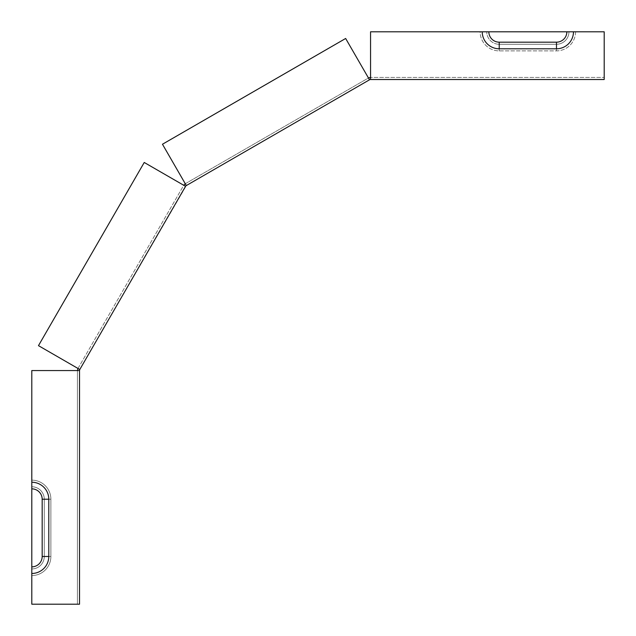 <?xml version="1.0" encoding="UTF-8"?>
<svg xmlns="http://www.w3.org/2000/svg" width="636" height="636" viewBox="0 0 636 636"><rect width="100%" height="100%" fill="white"/><g stroke="black" fill="none" stroke-linecap="round" stroke-linejoin="round"><path stroke-width="0.48" stroke-dasharray="3.18 2.39" d="M79.794 369.508L79.516 370.557L77.417 370.557L77.417 604.2L77.417 369.437L184.305 184.305L185.275 183.74L186.324 185.561L79.794 369.508L76.161 367.409L77.982 368.459L183.74 185.275L185.561 186.324L183.74 185.275M186.324 185.561L162.466 144.237L345.65 38.478L368.459 77.982L345.65 38.478L162.466 144.237L345.65 38.478L369.508 79.794L186.324 185.561L185.275 183.74L369.437 77.417L604.2 77.417L370.557 77.417L370.557 79.516L369.508 79.794L368.459 77.982L185.275 183.74L184.225 181.92L185.275 183.74M370.557 79.516L370.557 31.8L370.557 75.318L370.557 31.8L482.239 31.8A16.989 16.989 0 0 0 499.22 48.789L556.484 48.789A16.989 16.989 0 0 0 573.473 31.8L604.2 31.8L604.2 79.516L604.2 31.8L575.572 31.8A19.088 19.088 0 0 1 556.484 50.888L499.22 50.888A19.088 19.088 0 0 1 480.14 31.8L370.557 31.8L480.14 31.8A19.088 19.088 0 0 0 499.22 50.888L556.484 50.888A19.088 19.088 0 0 0 575.572 31.8L604.2 31.8L604.2 79.516L370.557 79.516L370.557 77.417M77.982 368.459L38.478 345.65L76.161 367.409L38.478 345.65L144.237 162.466L181.92 184.225L144.237 162.466L38.478 345.65L144.237 162.466L185.561 186.324M77.417 604.2L75.318 604.2L79.516 604.2L77.417 604.2L79.516 604.2L79.516 370.557L31.8 370.557L77.417 370.557L31.8 370.557L31.8 480.14A19.088 19.088 0 0 1 50.888 499.22L50.888 556.484A19.088 19.088 0 0 1 31.8 575.572L31.8 604.2L77.417 604.2M48.789 499.22L48.789 556.484A16.989 16.989 0 0 1 31.8 573.473L31.8 575.572A19.088 19.088 0 0 0 50.888 556.484L50.888 499.22A19.088 19.088 0 0 0 31.8 480.14L31.8 486.747A12.474 12.474 0 0 1 44.274 499.22L44.274 556.484A12.474 12.474 0 0 1 31.8 568.958A12.474 12.474 0 0 0 44.274 556.484L44.274 499.22A12.474 12.474 0 0 0 31.8 486.747L31.8 482.239A16.989 16.989 0 0 1 48.789 499.22L42.175 499.22A10.375 10.375 0 0 0 31.8 488.846L31.8 482.239M75.318 604.2L31.8 604.2L75.318 604.2M31.8 573.473L31.8 566.859A10.375 10.375 0 0 0 42.175 556.484L42.175 499.22M31.8 566.859L31.8 488.846M482.239 31.8L488.846 31.8A10.375 10.375 0 0 0 499.22 42.175L556.484 42.175A10.375 10.375 0 0 0 566.859 31.8L573.473 31.8M488.846 31.8L566.859 31.8M486.747 31.8L480.14 31.8L486.747 31.8A12.474 12.474 0 0 0 499.22 44.274A12.474 12.474 0 0 1 486.747 31.8L568.958 31.8A12.474 12.474 0 0 1 556.484 44.274L499.22 44.274L556.484 44.274A12.474 12.474 0 0 0 568.958 31.8L486.747 31.8M575.572 31.8L568.958 31.8L575.572 31.8M162.466 144.237L184.225 181.92L162.466 144.237M77.417 370.557L79.516 370.557M368.459 77.982L369.508 79.794M48.789 556.484L42.175 556.484M556.484 48.789L556.484 42.175M499.22 48.789L499.22 42.175M50.888 556.484L44.274 556.484L50.888 556.484M50.888 499.22L44.274 499.22L50.888 499.22M499.22 50.888L499.22 44.274L499.22 50.888M556.484 50.888L556.484 44.274L556.484 50.888"/><path stroke-width="0.95" d="M185.561 186.324L144.237 162.466L38.478 345.65L79.794 369.508L185.839 185.839L369.993 79.516L604.2 79.516L604.2 31.8L573.473 31.8A16.989 16.989 0 0 1 556.484 48.789L499.22 48.789A16.989 16.989 0 0 1 482.239 31.8L370.557 31.8L370.557 79.516M79.794 369.508L79.516 370.557L31.8 370.557L31.8 482.239A16.989 16.989 0 0 1 48.789 499.22L48.789 556.484A16.989 16.989 0 0 1 31.8 573.473L31.8 604.2L79.516 604.2L79.516 370.557M185.275 183.74L183.74 185.275M368.459 77.982L370.557 77.417M77.982 368.459L77.417 370.557M186.324 185.561L162.466 144.237L345.65 38.478L369.508 79.794M488.846 31.8A10.375 10.375 0 0 0 499.22 42.175L556.484 42.175A10.375 10.375 0 0 0 566.859 31.8L482.239 31.8M573.473 31.8L566.859 31.8M31.8 566.859A10.375 10.375 0 0 0 42.175 556.484L42.175 499.22A10.375 10.375 0 0 0 31.8 488.846L31.8 573.473M31.8 482.239L31.8 488.846M556.484 48.789L556.484 42.175M499.22 48.789L499.22 42.175M48.789 499.22L42.175 499.22M48.789 556.484L42.175 556.484"/></g></svg>
